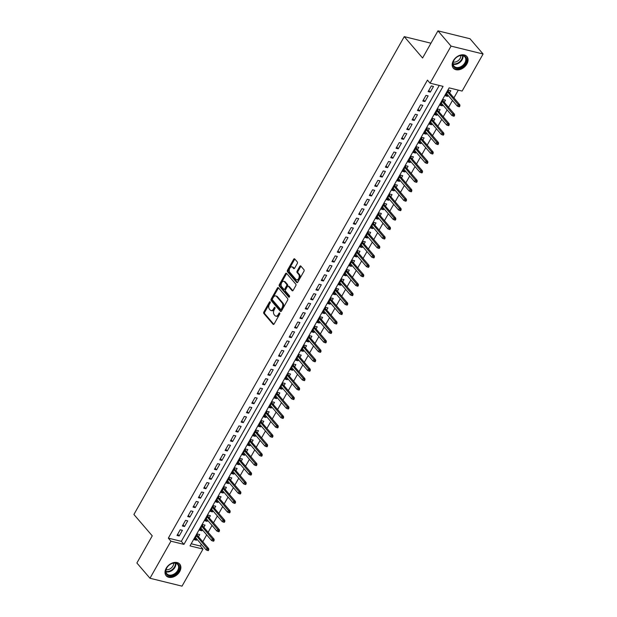 <?xml version="1.0" encoding="UTF-8"?>
<svg xmlns="http://www.w3.org/2000/svg" width="617" height="617" viewBox="0 0 617 617"><rect width="100%" height="100%" fill="white"/><g stroke="black" fill="none" stroke-linecap="round" stroke-linejoin="round"><path stroke-width="0.93" d="M270.161 301.883A0.787 0.494 -76.2 0 0 269.428 302.114L263.86 311.963A1.126 0.702 -76.2 0 0 263.845 313.482L273.1 324.272A1.126 0.702 -76.2 0 0 273.362 324.434A1.126 0.702 -76.2 0 0 274.141 323.94L279.717 314.092A0.787 0.494 -76.2 0 0 278.992 313.259L278.275 314.531A3.594 2.252 -76.2 0 1 275.768 316.105A3.594 2.252 -76.2 0 1 274.951 315.58L274.179 314.678A3.594 2.252 -76.2 0 1 274.21 309.796L274.935 308.523A0.787 0.494 -76.2 0 0 274.21 307.682L273.493 308.955A3.594 2.252 -76.2 0 1 270.986 310.528A3.594 2.252 -76.2 0 1 270.169 310.004L269.398 309.109A3.594 2.252 -76.2 0 1 269.428 304.227L270.153 302.947A0.787 0.494 -76.2 0 0 270.161 301.883M269.428 302.114L270.3 302.322A0.787 0.494 -76.2 0 0 270.3 302.322L264.724 312.171A1.126 0.702 -76.2 0 0 264.716 313.698L273.825 324.318M278.992 313.259L279.863 313.467A0.787 0.494 -76.2 0 0 279.863 313.467L279.139 314.739L278.275 314.531M274.21 307.682L275.082 307.898A0.787 0.494 -76.2 0 0 275.082 307.898L274.357 309.171L273.493 308.955M466.884 63.998A8.931 6.347 -40.6 0 1 453.348 68.148A8.931 6.347 -40.6 0 1 453.372 60.667A8.931 6.347 -40.6 0 1 466.899 56.517A8.931 6.347 -40.6 0 1 466.884 63.998M179.701 571.589A8.931 6.347 -40.6 0 1 166.166 575.738A8.931 6.347 -40.6 0 1 166.189 568.265A8.931 6.347 -40.6 0 1 179.717 564.115A8.931 6.347 -40.6 0 1 179.701 571.589M297.301 263.49A1.126 0.702 -76.2 0 0 297.309 261.963L294.71 258.932A1.126 0.702 -76.2 0 0 294.456 258.77A1.126 0.702 -76.2 0 0 293.677 259.263L287.483 270.2A1.126 0.702 -76.2 0 0 287.476 271.727L296.731 282.509A1.126 0.702 -76.2 0 0 296.985 282.679A1.126 0.702 -76.2 0 0 297.764 282.185L303.957 271.249A1.126 0.702 -76.2 0 0 303.965 269.722L300.834 266.066A1.126 0.702 -76.2 0 0 300.572 265.904A1.126 0.702 -76.2 0 0 299.793 266.39L297.139 271.071A1.126 0.702 -76.2 0 0 297.132 272.598L298.69 274.411A3.008 1.882 -76.2 0 1 298.921 277.943A3.008 1.882 -76.2 0 1 296.569 279.81A3.008 1.882 -76.2 0 1 295.882 279.37L289.789 272.274A3.008 1.882 -76.2 0 1 289.558 268.742A3.008 1.882 -76.2 0 1 291.91 266.876A3.008 1.882 -76.2 0 1 292.597 267.315L293.607 268.495A1.126 0.702 -76.2 0 0 293.869 268.657A1.126 0.702 -76.2 0 0 294.648 268.171L297.301 263.49M149.977 578.252L136.881 562.997L152.245 535.841L133.904 514.478L404.258 36.634L422.591 57.998L437.954 30.85L451.05 46.113L483.096 54.003L462.125 91.069L449.13 87.869L189.997 545.883L202.993 549.084L182.023 586.15L149.977 578.252L170.948 541.186L183.935 544.387L443.068 86.38L430.08 83.179L451.05 46.113M430.08 83.179L427.458 80.125L168.325 538.14L170.948 541.186M278.398 287.761A1.126 0.702 -76.2 0 0 278.144 287.599A1.126 0.702 -76.2 0 0 277.365 288.093L271.172 299.029A1.126 0.702 -76.2 0 0 271.164 300.556L280.419 311.338A1.126 0.702 -76.2 0 0 280.673 311.5A1.126 0.702 -76.2 0 0 281.46 311.014L287.645 300.07A1.126 0.702 -76.2 0 0 287.653 298.551L278.398 287.761M279.331 284.614L285.517 273.678A1.126 0.702 -76.2 0 1 286.303 273.184A1.126 0.702 -76.2 0 1 286.558 273.346L295.813 284.136A1.126 0.702 -76.2 0 1 295.798 285.663L293.152 290.337A1.126 0.702 -76.2 0 1 292.373 290.831A1.126 0.702 -76.2 0 1 292.111 290.669L288.363 286.296A1.126 0.702 -76.2 0 0 288.108 286.134A1.126 0.702 -76.2 0 0 287.321 286.62L285.563 289.728A1.126 0.702 -76.2 0 0 285.555 291.255L289.466 295.805A0.787 0.494 -76.2 0 1 288.725 297.109L279.316 286.141A1.126 0.702 -76.2 0 1 279.331 284.614L280.195 284.83L286.381 273.886L285.517 273.678M448.15 95.434L447.61 96.391L446.13 94.656M449.6 92.874L450.819 90.722L448.652 90.19L445.451 95.851L447.61 96.391M442.813 104.882L442.273 105.831L440.785 104.096M444.263 102.314L445.474 100.162L443.314 99.63L440.106 105.299L442.273 105.831M437.468 114.322L436.929 115.279L435.44 113.543M438.918 111.762L440.137 109.61L437.97 109.078L434.761 114.739L436.929 115.279M432.124 123.77L431.584 124.719L430.095 122.984M433.574 121.202L434.792 119.05L432.625 118.518L429.417 124.187L431.584 124.719M426.779 133.21L426.239 134.159L424.758 132.431M428.229 130.65L429.447 128.498L427.28 127.966L424.08 133.627L426.239 134.159M421.434 142.65L420.902 143.607L419.413 141.871M422.892 140.09L424.103 137.938L421.943 137.406L418.735 143.075L420.902 143.607M416.097 152.098L415.557 153.047L414.069 151.319M417.547 149.538L418.766 147.386L416.598 146.854L413.39 152.515L415.557 153.047M410.752 161.538L410.212 162.495L408.724 160.759M412.202 158.978L413.421 156.826L411.254 156.294L408.045 161.963L410.212 162.495M405.408 170.986L404.868 171.935L403.387 170.207M406.858 168.418L408.076 166.274L405.909 165.734L402.708 171.403L404.868 171.935M400.063 180.426L399.531 181.383L398.042 179.647M401.513 177.866L402.731 175.714L400.572 175.182L397.363 180.85L399.531 181.383M394.726 189.874L394.186 190.823L392.697 189.095M396.176 187.306L397.394 185.154L395.227 184.622L392.019 190.291L394.186 190.823M389.381 199.314L388.841 200.27L387.353 198.535M390.831 196.754L392.05 194.602L389.882 194.07L386.674 199.731L388.841 200.27M384.036 208.762L383.496 209.711L382.016 207.975M385.486 206.194L386.705 204.042L384.538 203.51L381.337 209.178L383.496 209.711M378.691 218.202L378.159 219.151L376.671 217.423M380.141 215.642L381.36 213.49L379.2 212.958L375.992 218.619L378.159 219.151M373.354 227.65L372.815 228.598L371.326 226.863M374.804 225.082L376.015 222.93L373.856 222.398L370.647 228.066L372.815 228.598M368.01 237.09L367.47 238.039L365.981 236.311M369.46 234.529L370.678 232.378L368.511 231.845L365.303 237.506L367.47 238.039M362.665 246.53L362.125 247.486L360.644 245.751M364.115 243.97L365.333 241.818L363.166 241.286L359.966 246.954L362.125 247.486M357.32 255.978L356.788 256.927L355.299 255.199M358.77 253.417L359.989 251.266L357.821 250.726L354.621 256.394L356.788 256.927M351.983 265.418L351.443 266.374L349.955 264.639M353.433 262.857L354.644 260.706L352.484 260.173L349.276 265.842L351.443 266.374M346.638 274.866L346.098 275.814L344.61 274.087M348.088 272.298L349.307 270.153L347.14 269.614L343.931 275.282L346.098 275.814M341.294 284.306L340.754 285.262L339.265 283.527M342.743 281.745L343.962 279.594L341.795 279.061L338.594 284.722L340.754 285.262M335.949 293.754L335.417 294.702L333.928 292.967M337.399 291.185L338.617 289.034L336.45 288.501L333.249 294.17L335.417 294.702M330.612 303.194L330.072 304.15L328.583 302.415M332.062 300.633L333.273 298.481L331.113 297.949L327.905 303.61L330.072 304.15M325.267 312.642L324.727 313.59L323.239 311.855M326.717 310.073L327.935 307.922L325.768 307.389L322.56 313.058L324.727 313.59M319.922 322.082L319.382 323.03L317.894 321.303M321.372 319.521L322.591 317.369L320.424 316.837L317.215 322.498L319.382 323.03M314.577 331.522L314.038 332.478L312.557 330.743M316.027 328.961L317.246 326.809L315.079 326.277L311.878 331.946L314.038 332.478M309.24 340.97L308.701 341.918L307.212 340.191M310.69 338.409L311.901 336.257L309.742 335.717L306.533 341.386L308.701 341.918M303.896 350.41L303.356 351.366L301.867 349.631M305.346 347.849L306.564 345.697L304.397 345.165L301.189 350.834L303.356 351.366M298.551 359.858L298.011 360.806L296.522 359.079M300.001 357.289L301.219 355.145L299.052 354.605L295.844 360.274L298.011 360.806M293.206 369.298L292.666 370.254L291.185 368.519M294.656 366.737L295.875 364.585L293.707 364.053L290.507 369.714L292.666 370.254M287.869 378.745L287.329 379.694L285.841 377.959M289.319 376.177L290.53 374.025L288.37 373.493L285.162 379.162L287.329 379.694M282.524 388.186L281.984 389.142L280.496 387.407M283.974 385.625L285.193 383.473L283.026 382.941L279.817 388.602L281.984 389.142M277.18 397.633L276.64 398.582L275.151 396.847M278.629 395.065L279.848 392.913L277.681 392.381L274.472 398.05L276.64 398.582M271.835 407.073L271.295 408.022L269.814 406.294M273.285 404.513L274.503 402.361L272.336 401.829L269.135 407.49L271.295 408.022M266.49 416.514L265.958 417.47L264.469 415.735M267.948 413.953L269.159 411.801L266.999 411.269L263.791 416.938L265.958 417.47M261.153 425.961L260.613 426.91L259.125 425.182M262.603 423.401L263.821 421.249L261.654 420.717L258.446 426.378L260.613 426.91M255.808 435.401L255.268 436.358L253.78 434.623M257.258 432.841L258.477 430.689L256.31 430.157L253.101 435.826L255.268 436.358M250.463 444.849L249.924 445.798L248.443 444.07M251.913 442.281L253.132 440.137L250.965 439.597L247.764 445.266L249.924 445.798M245.119 454.289L244.587 455.246L243.098 453.51M246.569 451.729L247.787 449.577L245.628 449.045L242.419 454.714L244.587 455.246M239.782 463.737L239.242 464.686L237.753 462.951M241.232 461.169L242.442 459.017L240.283 458.485L237.075 464.154L239.242 464.686M234.437 473.177L233.897 474.134L232.408 472.398M235.887 470.617L237.105 468.465L234.938 467.933L231.73 473.594L233.897 474.134M229.092 482.625L228.552 483.574L227.071 481.838M230.542 480.057L231.761 477.905L229.593 477.373L226.393 483.042L228.552 483.574M223.747 492.065L223.215 493.014L221.727 491.286M225.197 489.505L226.416 487.353L224.249 486.821L221.048 492.482L223.215 493.014M218.41 501.505L217.87 502.462L216.382 500.726M219.86 498.945L221.071 496.793L218.912 496.261L215.703 501.929L217.87 502.462M213.066 510.953L212.526 511.902L211.037 510.174M214.515 508.393L215.734 506.241L213.567 505.709L210.358 511.37L212.526 511.902M207.721 520.393L207.181 521.35L205.7 519.614M209.171 517.833L210.389 515.681L208.222 515.149L205.021 520.817L207.181 521.35M202.376 529.841L201.844 530.79L200.355 529.062M203.826 527.28L205.045 525.129L202.877 524.589L199.677 530.258L201.844 530.79M180.218 529.764L177.01 535.433L179.177 535.965L182.385 530.304L180.218 529.764M185.563 520.324L182.354 525.992L184.522 526.525L187.722 520.856L185.563 520.324M190.9 510.884L187.699 516.545L189.859 517.077L193.067 511.416L190.9 510.884M196.245 501.436L193.036 507.105L195.203 507.637L198.412 501.968L196.245 501.436M201.589 491.996L198.381 497.657L200.548 498.197L203.757 492.528L201.589 491.996M206.934 482.548L203.726 488.217L205.893 488.749L209.094 483.08L206.934 482.548M212.271 473.108L209.07 478.769L211.23 479.309L214.438 473.64L212.271 473.108M217.616 463.66L214.407 469.329L216.575 469.861L219.783 464.2L217.616 463.66M222.961 454.22L219.752 459.889L221.919 460.421L225.128 454.752L222.961 454.22M228.305 444.772L225.097 450.441L227.264 450.973L230.465 445.312L228.305 444.772M233.642 435.332L230.442 441.001L232.601 441.533L235.81 435.864L233.642 435.332M238.987 425.892L235.787 431.553L237.946 432.085L241.154 426.424L238.987 425.892M244.332 416.444L241.124 422.113L243.291 422.645L246.499 416.976L244.332 416.444M249.677 407.004L246.468 412.665L248.636 413.205L251.836 407.536L249.677 407.004M255.014 397.556L251.813 403.225L253.98 403.757L257.181 398.088L255.014 397.556M260.359 388.116L257.158 393.777L259.317 394.317L262.526 388.648L260.359 388.116M265.703 378.668L262.495 384.337L264.662 384.869L267.871 379.2L265.703 378.668M271.048 369.228L267.84 374.897L270.007 375.429L273.208 369.76L271.048 369.228M276.385 359.78L273.184 365.449L275.352 365.981L278.552 360.32L276.385 359.78M281.73 350.34L278.529 356.009L280.689 356.541L283.897 350.872L281.73 350.34M287.075 340.9L283.866 346.561L286.033 347.093L289.242 341.432L287.075 340.9M292.419 331.452L289.211 337.121L291.378 337.653L294.579 331.985L292.419 331.452M297.764 322.012L294.556 327.673L296.723 328.205L299.924 322.544L297.764 322.012M303.101 312.564L299.901 318.233L302.06 318.765L305.268 313.097L303.101 312.564M308.446 303.124L305.238 308.785L307.405 309.325L310.613 303.657L308.446 303.124M313.791 293.677L310.582 299.345L312.75 299.877L315.958 294.209L313.791 293.677M319.136 284.236L315.927 289.905L318.094 290.437L321.295 284.769L319.136 284.236M324.473 274.789L321.272 280.457L323.431 280.99L326.64 275.329L324.473 274.789M329.817 265.349L326.609 271.017L328.776 271.549L331.985 265.881L329.817 265.349M335.162 255.901L331.954 261.569L334.121 262.102L337.329 256.441L335.162 255.901M340.507 246.461L337.298 252.129L339.466 252.662L342.666 246.993L340.507 246.461M345.844 237.021L342.643 242.682L344.803 243.214L348.011 237.553L345.844 237.021M351.189 227.573L347.98 233.241L350.147 233.774L353.356 228.105L351.189 227.573M356.533 218.133L353.325 223.794L355.492 224.333L358.701 218.665L356.533 218.133M361.878 208.685L358.67 214.354L360.837 214.886L364.038 209.217L361.878 208.685M367.215 199.245L364.015 204.906L366.174 205.446L369.382 199.777L367.215 199.245M372.56 189.797L369.352 195.466L371.519 195.998L374.727 190.337L372.56 189.797M377.905 180.357L374.696 186.025L376.864 186.558L380.072 180.889L377.905 180.357M383.25 170.909L380.041 176.578L382.208 177.11L385.409 171.449L383.25 170.909M388.587 161.469L385.386 167.138L387.553 167.67L390.754 162.001L388.587 161.469M393.931 152.029L390.731 157.69L392.89 158.222L396.099 152.561L393.931 152.029M399.276 142.581L396.068 148.25L398.235 148.782L401.443 143.113L399.276 142.581M404.621 133.141L401.412 138.802L403.58 139.342L406.78 133.673L404.621 133.141M409.958 123.693L406.757 129.362L408.924 129.894L412.125 124.225L409.958 123.693M415.303 114.253L412.102 119.914L414.262 120.454L417.47 114.785L415.303 114.253M420.647 104.805L417.439 110.474L419.606 111.006L422.815 105.345L420.647 104.805M425.992 95.365L422.784 101.034L424.951 101.566L428.152 95.897L425.992 95.365M168.325 538.14L181.321 541.34L439.258 85.439M430.296 92.118L433.496 86.457L431.337 85.917L428.129 91.586L430.296 92.118L428.807 90.391M191.193 543.77L200.371 546.03L201.35 544.31M202.8 541.741L206.687 534.862M208.137 532.301L212.032 525.422M213.482 522.854L217.377 515.974M218.827 513.413L222.722 506.534M224.172 503.973L228.059 497.086M229.509 494.526L233.403 487.646M234.853 485.085L238.748 478.206M240.198 475.638L244.093 468.758M245.543 466.197L249.43 459.318M250.888 456.75L254.775 449.87M256.225 447.31L260.119 440.43M261.569 437.862L265.464 430.982M266.914 428.422L270.809 421.542M272.259 418.982L276.146 412.094M277.596 409.534L281.491 402.654M282.941 400.094L286.836 393.214M288.286 390.646L292.18 383.766M293.63 381.206L297.517 374.326M298.967 371.758L302.862 364.878M304.312 362.318L308.207 355.438M309.657 352.87L313.552 345.99M315.002 343.43L318.889 336.55M320.339 333.99L324.233 327.103M325.683 324.542L329.578 317.662M331.028 315.102L334.923 308.222M336.373 305.654L340.26 298.775M341.71 296.214L345.605 289.334M347.055 286.766L350.95 279.887M352.4 277.326L356.294 270.447M357.744 267.878L361.631 260.999M363.081 258.438L366.976 251.559M368.426 248.998L372.321 242.111M373.771 239.55L377.666 232.671M379.116 230.11L383.003 223.223M384.46 220.662L388.348 213.783M389.797 211.222L393.692 204.343M395.142 201.774L399.037 194.895M400.487 192.334L404.382 185.455M405.832 182.887L409.719 176.007M411.169 173.446L415.064 166.567M416.514 163.999L420.408 157.119M421.858 154.559L425.753 147.679M427.203 145.118L431.09 138.231M432.54 135.671L436.435 128.791M437.885 126.23L441.78 119.351M443.23 116.783L447.124 109.903M448.574 107.343L452.462 100.463M453.911 97.895L458.308 90.128M198.489 536.721L199.7 534.569L197.54 534.037L194.332 539.705L196.499 540.237L197.039 539.281M430.959 43.213L404.258 36.634M437.954 30.85L470 38.748L483.096 54.003M200.371 546.03L202.993 549.084M181.321 541.34L183.935 544.387M196.499 540.237L195.011 538.502M179.177 535.965L177.688 534.237M184.522 526.525L183.033 524.789M189.859 517.077L188.378 515.349M195.203 507.637L193.715 505.901M200.548 498.197L199.06 496.461M205.893 488.749L204.404 487.014M211.23 479.309L209.749 477.573M216.575 469.861L215.086 468.133M221.919 460.421L220.431 458.686M227.264 450.973L225.776 449.245M232.601 441.533L231.12 439.798M237.946 432.085L236.458 430.358M243.291 422.645L241.802 420.91M248.636 413.205L247.147 411.47M253.98 403.757L252.492 402.022M259.317 394.317L257.837 392.582M264.662 384.869L263.174 383.142M270.007 375.429L268.518 373.694M275.352 365.981L273.863 364.254M280.689 356.541L279.208 354.806M286.033 347.093L284.545 345.366M291.378 337.653L289.89 335.918M296.723 328.205L295.235 326.478M302.06 318.765L300.579 317.03M307.405 309.325L305.916 307.59M312.75 299.877L311.261 298.142M318.094 290.437L316.606 288.702M323.431 280.99L321.951 279.262M328.776 271.549L327.288 269.814M334.121 262.102L332.632 260.374M339.466 252.662L337.977 250.926M344.803 243.214L343.322 241.486M350.147 233.774L348.659 232.038M355.492 224.333L354.004 222.598M360.837 214.886L359.349 213.15M366.174 205.446L364.693 203.71M371.519 195.998L370.03 194.27M376.864 186.558L375.375 184.822M382.208 177.11L380.72 175.382M387.553 167.67L386.065 165.934M392.89 158.222L391.402 156.494M398.235 148.782L396.746 147.047M403.58 139.342L402.091 137.606M408.924 129.894L407.436 128.159M414.262 120.454L412.781 118.719M419.606 111.006L418.118 109.278M424.951 101.566L423.463 99.831M270.986 310.528L271.85 310.744A3.594 2.252 -76.2 0 0 274.357 309.171M275.768 316.105L276.632 316.313A3.594 2.252 -76.2 0 0 279.139 314.739M278.545 287.931A1.126 0.702 -76.2 0 0 278.228 288.301L272.043 299.245A1.126 0.702 -76.2 0 0 272.028 300.772L281.144 311.384M272.475 298.852A0.787 0.494 -76.2 0 0 272.467 299.916L280.588 309.379A0.787 0.494 -76.2 0 0 281.313 309.156L282.077 307.806A3.594 2.252 -76.2 0 0 282.108 302.924L276.555 296.453A3.594 2.252 -76.2 0 0 275.737 295.929A3.594 2.252 -76.2 0 0 273.231 297.502L272.475 298.852M281.452 309.595A0.787 0.494 -76.2 0 0 282.177 309.364L281.313 309.156M275.737 295.929L276.601 296.145A3.594 2.252 -76.2 0 1 277.419 296.669L282.972 303.14A3.594 2.252 -76.2 0 1 282.941 308.022L282.177 309.364M292.836 290.715L289.226 286.512A1.126 0.702 -76.2 0 0 288.972 286.342A1.126 0.702 -76.2 0 0 288.671 286.373M289.35 297.032L280.187 286.357L279.316 286.141M284.468 281.753A3.008 1.882 -76.2 0 0 283.781 281.321A3.008 1.882 -76.2 0 0 281.421 283.188A3.008 1.882 -76.2 0 0 281.661 286.712L283.805 289.219A1.126 0.702 -76.2 0 0 284.059 289.381A1.126 0.702 -76.2 0 0 284.846 288.887L286.604 285.787A1.126 0.702 -76.2 0 0 286.612 284.26L284.468 281.753L285.332 281.969A3.008 1.882 -76.2 0 0 284.645 281.529L283.781 281.321M284.676 289.427A1.126 0.702 -76.2 0 0 284.931 289.597A1.126 0.702 -76.2 0 0 285.71 289.103L284.846 288.887M285.332 281.969L287.476 284.468A1.126 0.702 -76.2 0 1 287.468 285.995L285.71 289.103M280.195 284.83A1.126 0.702 -76.2 0 0 280.187 286.357M291.91 266.876L292.774 267.084A3.008 1.882 -76.2 0 1 293.461 267.523L294.332 268.542M296.569 279.81L297.433 280.025A3.008 1.882 -76.2 0 0 299.793 278.151A3.008 1.882 -76.2 0 0 299.553 274.627L298.69 274.411M300.973 266.236A1.126 0.702 -76.2 0 0 300.656 266.606L298.011 271.287A1.126 0.702 -76.2 0 0 297.996 272.814L299.553 274.627M294.857 259.101A1.126 0.702 -76.2 0 0 294.54 259.479L288.347 270.416A1.126 0.702 -76.2 0 0 288.34 271.943L297.448 282.555M207.42 550.441L208.291 550.657L208.824 549.708L207.96 549.5L207.42 550.441L206.178 549.94L207.142 548.243L208.7 548.621L197 534.985M207.96 549.5L196.514 535.849M206.178 549.94L195.55 537.554M208.7 548.621L208.824 549.708M178.367 570.879A7.728 5.499 -40.6 0 1 168.919 575.815A7.728 5.499 -40.6 0 1 166.683 567.995A7.728 5.499 -40.6 0 1 176.13 563.066A7.728 5.499 -40.6 0 1 178.367 570.879M166.852 567.802A7.149 5.09 139.4 0 0 166.837 573.787A7.149 5.09 139.4 0 0 177.673 570.463A7.149 5.09 139.4 0 0 177.688 564.47A7.149 5.09 139.4 0 0 166.852 567.802M173.685 563.113A5.63 4.011 -40.6 0 1 172.945 566.013A5.63 4.011 -40.6 0 1 166.096 569.622M165.796 575.214L165.742 575.16A8.869 6.309 139.4 0 0 165.796 575.214A8.869 6.309 139.4 0 0 179.239 571.087A8.869 6.309 139.4 0 0 179.254 563.66A8.869 6.309 139.4 0 0 179.208 563.599L179.254 563.66M459.503 68.086A7.728 5.499 -40.6 0 1 452.839 63.782A7.728 5.499 -40.6 0 1 459.904 55.607A7.728 5.499 -40.6 0 1 466.575 59.903A7.728 5.499 -40.6 0 1 459.503 68.086M459.626 55.761A7.149 5.09 139.4 0 0 453.942 60.366A7.149 5.09 139.4 0 0 454.019 66.196A7.149 5.09 139.4 0 0 459.256 67.322A7.149 5.09 139.4 0 0 464.948 62.718A7.149 5.09 139.4 0 0 464.871 56.88A7.149 5.09 139.4 0 0 459.626 55.761M460.86 55.522A5.63 4.011 -40.6 0 1 455.724 61.924A5.63 4.011 -40.6 0 1 453.279 62.032M452.978 67.623L452.924 67.569A8.869 6.309 139.4 0 0 452.978 67.623A8.869 6.309 139.4 0 0 459.472 69.011A8.869 6.309 139.4 0 0 466.529 63.304A8.869 6.309 139.4 0 0 466.437 56.07A8.869 6.309 139.4 0 0 466.383 56.008M212.765 541.001L213.629 541.209L214.168 540.268L213.297 540.052L212.765 541.001L211.523 540.5L212.487 538.795L214.045 539.181L202.345 525.545M213.297 540.052L201.852 526.409M211.523 540.5L200.895 528.106M214.045 539.181L214.168 540.268M218.109 531.553L218.973 531.769L219.505 530.821L218.642 530.612L218.109 531.553L216.868 531.052L217.832 529.355L219.39 529.741L207.682 516.097M218.642 530.612L207.196 516.961M216.868 531.052L206.232 518.666M219.39 529.741L219.505 530.821M223.454 522.113L224.318 522.321L224.85 521.38L223.986 521.164L223.454 522.113L222.213 521.612L223.169 519.907L224.735 520.293L213.027 506.657M223.986 521.164L212.541 507.521M222.213 521.612L211.577 509.218M224.735 520.293L224.85 521.38M228.791 512.665L229.663 512.881L230.195 511.933L229.331 511.724L228.791 512.665L227.55 512.164L228.514 510.467L230.072 510.853L218.372 497.217M229.331 511.724L217.886 498.073M227.55 512.164L216.922 499.778M230.072 510.853L230.195 511.933M234.136 503.225L235 503.433L235.54 502.493L234.668 502.277L234.136 503.225L232.894 502.724L233.858 501.019L235.416 501.405L223.716 487.769M234.668 502.277L223.223 488.633M232.894 502.724L222.267 490.33M235.416 501.405L235.54 502.493M239.481 493.777L240.345 493.993L240.877 493.052L240.013 492.836L239.481 493.777L238.239 493.276L239.203 491.579L240.761 491.965L229.054 478.329M240.013 492.836L228.568 479.193M238.239 493.276L227.604 480.89M240.761 491.965L240.877 493.052M244.826 484.337L245.689 484.553L246.222 483.605L245.358 483.389L244.826 484.337L243.584 483.836L244.54 482.139L246.106 482.517L234.398 468.881M245.358 483.389L233.912 469.745M243.584 483.836L232.948 471.45M246.106 482.517L246.222 483.605M250.163 474.889L251.034 475.105L251.566 474.164L250.703 473.949L250.163 474.889L248.921 474.388L249.885 472.691L251.443 473.077L239.743 459.441M250.703 473.949L239.257 460.305M248.921 474.388L238.293 462.002M251.443 473.077L251.566 474.164M255.507 465.449L256.371 465.665L256.911 464.717L256.04 464.508L255.507 465.449L254.266 464.948L255.23 463.251L256.788 463.629L245.088 449.994M256.04 464.508L244.594 450.857M254.266 464.948L243.638 452.562M256.788 463.629L256.911 464.717M260.852 456.009L261.716 456.218L262.248 455.277L261.384 455.061L260.852 456.009L259.61 455.508L260.575 453.803L262.132 454.189L250.425 440.553M261.384 455.061L249.939 441.417M259.61 455.508L248.975 443.114M262.132 454.189L262.248 455.277M266.197 446.561L267.061 446.777L267.593 445.829L266.729 445.621L266.197 446.561L264.955 446.06L265.912 444.363L267.477 444.749L255.77 431.106M266.729 445.621L255.284 431.969M264.955 446.06L254.32 433.674M267.477 444.749L267.593 445.829M271.534 437.121L272.405 437.33L272.938 436.389L272.074 436.173L271.534 437.121L270.3 436.62L271.256 434.916L272.814 435.301L261.114 421.666M272.074 436.173L260.629 422.529M270.3 436.62L259.664 424.226M272.814 435.301L272.938 436.389M276.879 427.674L277.743 427.889L278.282 426.941L277.411 426.733L276.879 427.674L275.637 427.172L276.601 425.475L278.159 425.861L266.459 412.218M277.411 426.733L265.966 413.082M275.637 427.172L265.009 414.786M278.159 425.861L278.282 426.941M282.224 418.233L283.087 418.442L283.627 417.501L282.756 417.285L282.224 418.233L280.982 417.732L281.946 416.028L283.504 416.413L271.796 402.778M282.756 417.285L271.31 403.641M280.982 417.732L270.346 405.338M283.504 416.413L283.627 417.501M287.568 408.786L288.432 409.002L288.964 408.061L288.1 407.845L287.568 408.786L286.327 408.284L287.283 406.588L288.849 406.973L277.141 393.337M288.1 407.845L276.655 394.201M286.327 408.284L275.691 395.898M288.849 406.973L288.964 408.061M292.905 399.346L293.777 399.561L294.309 398.613L293.445 398.397L292.905 399.346L291.671 398.844L292.628 397.14L294.186 397.525L282.486 383.89M293.445 398.397L282 384.753M291.671 398.844L281.036 386.45M294.186 397.525L294.309 398.613M298.25 389.898L299.122 390.114L299.654 389.173L298.79 388.957L298.25 389.898L297.008 389.396L297.972 387.7L299.53 388.085L287.83 374.45M298.79 388.957L287.337 375.313M297.008 389.396L286.381 377.01M299.53 388.085L299.654 389.173M303.595 380.458L304.459 380.674L304.999 379.725L304.127 379.517L303.595 380.458L302.353 379.956L303.317 378.26L304.875 378.637L293.175 365.002M304.127 379.517L292.682 365.866M302.353 379.956L291.718 367.57M304.875 378.637L304.999 379.725M308.94 371.018L309.803 371.226L310.336 370.285L309.472 370.069L308.94 371.018L307.698 370.516L308.662 368.812L310.22 369.197L298.512 355.562M309.472 370.069L298.026 356.425M307.698 370.516L297.062 358.122M310.22 369.197L310.336 370.285M314.284 361.57L315.148 361.786L315.68 360.837L314.817 360.629L314.284 361.57L313.043 361.068L313.999 359.372L315.557 359.75L303.857 346.114M314.817 360.629L303.371 346.978M313.043 361.068L302.407 348.682M315.557 359.75L315.68 360.837M319.621 352.13L320.493 352.338L321.025 351.397L320.161 351.181L319.621 352.13L318.38 351.628L319.344 349.924L320.902 350.309L309.202 336.674M320.161 351.181L308.708 337.538M318.38 351.628L307.752 339.234M320.902 350.309L321.025 351.397M324.966 342.682L325.83 342.898L326.37 341.949L325.498 341.741L324.966 342.682L323.724 342.18L324.689 340.484L326.246 340.869L314.547 327.226M325.498 341.741L314.053 328.09M323.724 342.18L313.097 329.794M326.246 340.869L326.37 341.949M330.311 333.242L331.175 333.45L331.707 332.509L330.843 332.293L330.311 333.242L329.069 332.74L330.033 331.036L331.591 331.422L319.884 317.786M330.843 332.293L319.398 318.65M329.069 332.74L318.434 320.346M331.591 331.422L331.707 332.509M335.656 323.794L336.52 324.01L337.052 323.069L336.188 322.853L335.656 323.794L334.414 323.293L335.37 321.596L336.928 321.981L325.228 308.346M336.188 322.853L324.743 309.202M334.414 323.293L323.778 310.906M336.928 321.981L337.052 323.069M340.993 314.354L341.864 314.562L342.396 313.621L341.533 313.405L340.993 314.354L339.751 313.852L340.715 312.148L342.273 312.534L330.573 298.898M341.533 313.405L330.087 299.762M339.751 313.852L329.123 301.458M342.273 312.534L342.396 313.621M346.338 304.906L347.201 305.122L347.741 304.181L346.87 303.965L346.338 304.906L345.096 304.405L346.06 302.708L347.618 303.094L335.918 289.458M346.87 303.965L335.424 290.322M345.096 304.405L334.468 292.018M347.618 303.094L347.741 304.181M351.682 295.466L352.546 295.682L353.078 294.733L352.214 294.517L351.682 295.466L350.441 294.965L351.405 293.268L352.963 293.646L341.255 280.01M352.214 294.517L340.769 280.874M350.441 294.965L339.805 282.578M352.963 293.646L353.078 294.733M357.027 286.018L357.891 286.234L358.423 285.293L357.559 285.077L357.027 286.018L355.785 285.524L356.742 283.82L358.3 284.206L346.6 270.57M357.559 285.077L346.114 271.434M355.785 285.524L345.15 273.13M358.3 284.206L358.423 285.293M362.364 276.578L363.236 276.794L363.768 275.845L362.904 275.637L362.364 276.578L361.122 276.077L362.086 274.38L363.644 274.758L351.945 261.122M362.904 275.637L351.459 261.986M361.122 276.077L350.495 263.69M363.644 274.758L363.768 275.845M367.709 267.138L368.573 267.346L369.113 266.405L368.241 266.189L367.709 267.138L366.467 266.637L367.431 264.932L368.989 265.318L357.289 251.682M368.241 266.189L356.796 252.546M366.467 266.637L355.839 254.243M368.989 265.318L369.113 266.405M373.054 257.69L373.917 257.906L374.45 256.957L373.586 256.749L373.054 257.69L371.812 257.189L372.776 255.492L374.334 255.878L362.626 242.234M373.586 256.749L362.14 243.098M371.812 257.189L361.176 244.802M374.334 255.878L374.45 256.957M378.398 248.25L379.262 248.458L379.794 247.517L378.931 247.301L378.398 248.25L377.157 247.749L378.113 246.044L379.679 246.43L367.971 232.794M378.931 247.301L367.485 233.658M377.157 247.749L366.521 235.355M379.679 246.43L379.794 247.517M383.735 238.802L384.607 239.018L385.139 238.069L384.275 237.861L383.735 238.802L382.494 238.301L383.458 236.604L385.016 236.99L373.316 223.354M384.275 237.861L372.83 224.21M382.494 238.301L371.866 225.915M385.016 236.99L385.139 238.069M389.08 229.362L389.944 229.57L390.484 228.629L389.612 228.413L389.08 229.362L387.838 228.861L388.803 227.156L390.36 227.542L378.661 213.906M389.612 228.413L378.167 214.77M387.838 228.861L377.211 216.467M390.36 227.542L390.484 228.629M394.425 219.914L395.289 220.13L395.821 219.189L394.957 218.973L394.425 219.914L393.183 219.413L394.147 217.716L395.705 218.102L383.998 204.466M394.957 218.973L383.512 205.33M393.183 219.413L382.548 207.027M395.705 218.102L395.821 219.189M399.77 210.474L400.634 210.69L401.166 209.741L400.302 209.525L399.77 210.474L398.528 209.973L399.484 208.276L401.05 208.654L389.342 195.018M400.302 209.525L388.857 195.882M398.528 209.973L387.892 197.587M401.05 208.654L401.166 209.741M405.107 201.026L405.978 201.242L406.51 200.301L405.647 200.085L405.107 201.026L403.873 200.525L404.829 198.828L406.387 199.214L394.687 185.578M405.647 200.085L394.201 186.442M403.873 200.525L393.237 188.139M406.387 199.214L406.51 200.301M410.452 191.586L411.315 191.802L411.855 190.854L410.984 190.645L410.452 191.586L409.21 191.085L410.174 189.388L411.732 189.766L400.032 176.13M410.984 190.645L399.538 176.994M409.21 191.085L398.582 178.699M411.732 189.766L411.855 190.854M415.796 182.146L416.66 182.354L417.2 181.413L416.328 181.197L415.796 182.146L414.555 181.645L415.519 179.94L417.077 180.326L405.369 166.69M416.328 181.197L404.883 167.554M414.555 181.645L403.919 169.251M417.077 180.326L417.2 181.413M421.141 172.698L422.005 172.914L422.537 171.966L421.673 171.757L421.141 172.698L419.899 172.197L420.856 170.5L422.421 170.886L410.714 157.242M421.673 171.757L410.228 158.106M419.899 172.197L409.264 159.811M422.421 170.886L422.537 171.966M426.478 163.258L427.35 163.466L427.882 162.526L427.018 162.31L426.478 163.258L425.244 162.757L426.2 161.052L427.758 161.438L416.059 147.802M427.018 162.31L415.573 148.666M425.244 162.757L414.609 150.363M427.758 161.438L427.882 162.526M431.823 153.81L432.694 154.026L433.227 153.078L432.355 152.869L431.823 153.81L430.581 153.309L431.545 151.612L433.103 151.998L421.403 138.362M432.355 152.869L420.91 139.218M430.581 153.309L419.953 140.923M433.103 151.998L433.227 153.078M437.168 144.37L438.031 144.579L438.571 143.638L437.7 143.422L437.168 144.37L435.926 143.869L436.89 142.165L438.448 142.55L426.748 128.914M437.7 143.422L426.254 129.778M435.926 143.869L425.29 131.475M438.448 142.55L438.571 143.638M442.512 134.922L443.376 135.138L443.908 134.197L443.045 133.982L442.512 134.922L441.271 134.421L442.235 132.724L443.793 133.11L432.085 119.474M443.045 133.982L431.599 120.338M441.271 134.421L430.635 122.035M443.793 133.11L443.908 134.197M447.849 125.482L448.721 125.698L449.253 124.75L448.389 124.534L447.849 125.482L446.615 124.981L447.572 123.277L449.13 123.662L437.43 110.027M448.389 124.534L436.944 110.89M446.615 124.981L435.98 112.587M449.13 123.662L449.253 124.75M453.194 116.035L454.066 116.251L454.598 115.31L453.734 115.094L453.194 116.035L451.952 115.533L452.917 113.837L454.474 114.222L442.775 100.586M453.734 115.094L442.281 101.45M451.952 115.533L441.325 103.147M454.474 114.222L454.598 115.31M458.539 106.594L459.403 106.81L459.943 105.862L459.071 105.654L458.539 106.594L457.297 106.093L458.261 104.396L459.819 104.774L448.119 91.139M459.071 105.654L447.626 92.002M457.297 106.093L446.669 93.707M459.819 104.774L459.943 105.862M273.663 324.411L273.1 324.272M264.716 313.698L263.845 313.482M264.724 312.171L263.86 311.963M280.974 311.477L280.419 311.338M272.028 300.772L271.164 300.556M272.043 299.245L271.172 299.029M278.228 288.301L277.365 288.093M282.941 308.022L282.077 307.806M282.972 303.14L282.108 302.924M277.419 296.669L276.555 296.453M292.674 290.808L292.111 290.669M289.226 286.512L288.363 286.296M289.118 297.201L288.725 297.109M287.468 285.995L286.604 285.787M287.476 284.468L286.612 284.26M294.17 268.634L293.607 268.495M293.461 267.523L292.597 267.315M297.996 272.814L297.132 272.598M298.011 271.287L297.139 271.071M300.656 266.606L299.793 266.39M297.286 282.648L296.731 282.509M288.34 271.943L287.476 271.727M288.347 270.416L287.483 270.2M294.54 259.479L293.677 259.263M175.845 563.298A7.149 5.09 -40.6 0 1 174.95 567.285A7.149 5.09 -40.6 0 1 165.95 571.789M165.911 571.319A6.918 4.921 139.4 0 0 174.511 566.938A6.918 4.921 139.4 0 0 175.39 563.182M463.028 55.707A7.149 5.09 -40.6 0 1 456.526 64.137A7.149 5.09 -40.6 0 1 453.133 64.199M453.086 63.728A6.918 4.921 139.4 0 0 456.279 63.644A6.918 4.921 139.4 0 0 462.573 55.592M281.63 309.711L280.766 309.495M288.972 286.342L288.108 286.134M284.931 289.597L284.059 289.381"/></g></svg>
